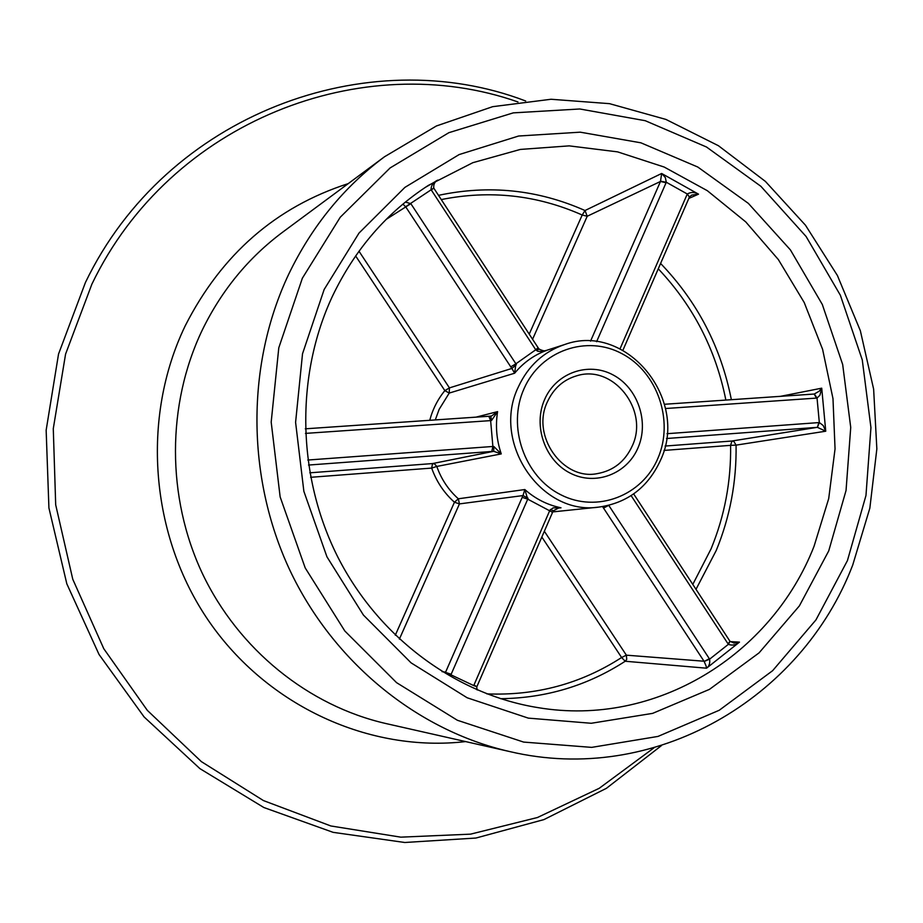 <?xml version="1.0" encoding="UTF-8"?>
<svg xmlns="http://www.w3.org/2000/svg" width="923" height="923" viewBox="0 0 923 923"><rect width="100%" height="100%" fill="white"/><g stroke="black" fill="none" stroke-linecap="round" stroke-linejoin="round"><path stroke-width="1.38" d="M429.749 420.311C432.714 409.189 437.744 399.301 444.851 390.625L449.443 387.891L511.873 368.45L510.754 366.846L515.899 363.812L514.642 373.215L511.873 368.45L516.361 364.7M814.236 394.04L819.116 391.248L821.724 388.179L819.924 395.206L817.04 398.055L665.46 408.531M665.102 446.051L731.962 441.009L730.601 445.348L736.069 445.128C736.635 481.794 730.012 516.926 716.213 550.523L696.011 589.312M706.083 665.956L704.157 661.468L709.625 659.16C710.168 663.279 709.152 666.291 706.545 668.194L706.083 665.956M544.351 531.256L626.359 655.168L621.617 657.511L625.194 661.249C587.593 685.627 546.047 698.111 500.543 698.699M733.9 643.054L739.485 642.12L706.545 668.194L625.194 661.249L626.74 659.368L626.359 655.168L704.007 661.226L602.569 506.612M442.025 671.656L445.613 672.117L522.995 495.57L524.818 489.548L527.737 499.158L450.92 674.805L473.73 685.581L549.866 510.292L553.119 507.881L558.669 507.846M488.913 416.273L491.544 415.985L497.578 411.623C495.328 425.953 496.551 440.052 501.258 453.908L436.787 466.45L431.676 468.088L432.552 463.565L493.713 451.312L491.797 451.462L492.882 446.467L493.863 446.536L501.258 453.908L493.713 451.312L493.863 446.536M730.208 641.612L739.485 642.12C735.966 645.062 732.262 645.8 728.374 644.335L631.124 495.628M395.286 635.232L454.451 502.227L458.339 498.789L524.818 489.548C535.502 498.962 547.57 505.043 560.999 507.788L556.823 508.238M780.42 396.348L821.724 388.179L825.75 431.214L817.42 427.349L819.324 422.549L823.189 425.503L825.75 431.214L736.069 445.128L733.866 441.413L731.962 441.009L817.167 427.349L666.487 438.517M510.754 366.846L405.808 206.983L402.947 204.11M405.393 202.068L410.85 203.671L515.899 363.812L535.755 349.771L431.006 189.55C431.191 185.211 433.452 182.062 437.814 180.1L437.352 180.377M689.435 196.98L687.3 194.003C690.819 191.938 694.558 191.996 698.526 194.165L691.673 195.099M590.547 341.152L660.487 181.462L661.653 173.478L665.333 177.551L666.302 182.246L596.593 341.706M438.506 195.341C489.063 184.588 537.901 189.653 585.009 210.525L582.205 215.013C536.921 194.972 489.94 189.826 441.275 199.576M475.98 417.15L497.578 411.623L491.601 420.392L490.632 420.611L305.467 433.395M546.889 350.279L541.732 351.49L537.797 351.282L535.755 349.771L538.097 347.717L539.032 349.044L536.436 350.498M691.742 195.065L689.4 197.095L687.3 194.003L666.302 182.246L660.591 181.208M816.532 398.101L814.167 394.04L664.468 404.274L814.351 394.017L817.04 398.055L819.324 422.549L667.017 433.695M603.492 508.123L608.626 505.389M602.777 506.577L605.2 506.15M730.012 641.404L728.374 644.335L709.625 659.16L608.753 505.354M451.174 674.251L445.474 672.382L450.92 674.805M522.153 497.335L527.737 499.158L552.565 512.334L476.856 686.724L473.949 685.016M309.793 472.818L432.552 463.565L434.652 463.992L436.787 466.45C441.286 479.199 448.474 489.975 458.339 498.789L459.446 503.9L522.995 495.57L528.037 498.201M553.096 510.719L550.408 509.45M476.856 686.724L473.73 685.581M491.601 420.392L490.678 416.135L305.305 428.814L488.832 416.273L490.632 420.611L492.882 446.467L307.821 460.035M437.514 180.273C434.721 181.762 433.464 184.346 433.741 188.05L405.635 206.74M538.894 349.332L539.032 349.044C542.862 350.959 545.493 351.363 546.947 350.255M544.685 399.359C556.154 372.834 588.251 361.562 612.895 374.83C637.712 387.718 649.388 421.696 638.024 447.77C627.04 474.041 595.37 486.156 570.229 473.141C544.928 460.519 532.836 425.699 544.685 399.359M632.22 446.005C649.434 410.193 613.23 363.985 576.679 375.811C563.457 379.711 553.719 388.341 547.454 401.713C530.713 435.841 563.007 480.733 597.262 473.626C613.414 470.718 625.067 461.512 632.22 446.005M384.476 156.783L282.761 232.1C248.483 257.632 221.647 290.307 202.241 330.111C166.648 404.551 166.417 496.943 202.333 573.402C238.584 649.723 308.663 705.933 386.16 723.597L509.6 751.541C417.554 730.601 333.376 662.564 289.614 569.687C246.21 476.672 246.245 364.181 288.657 274.327C311.801 226.297 343.737 187.115 384.476 156.783L436.383 125.978L492.651 106.676L551.077 99.257L609.515 103.664L665.921 119.425L718.429 145.719L765.409 181.416L805.444 225.177L837.403 275.504L860.351 330.734L873.631 389.137L876.85 448.89L869.847 508.135L852.737 565.003C801.706 698.769 654.395 785.819 509.6 751.541M465.63 741.584C370.088 752.683 267.797 706.672 208.817 621.098C149.976 535.502 140.896 417.634 185.292 325.669C221.658 254.321 275.977 206.971 348.248 183.608M517.976 101.968C363.304 47.523 170.559 120.475 91.873 284.18L65.579 354.086L53.28 428.676L55.692 504.812L72.767 579.24L103.791 648.731L147.322 710.352L201.352 761.613L263.436 800.576L330.861 825.97L400.824 837.161L470.545 834.15L537.451 817.513L599.223 788.3L653.876 747.918M324.146 289.51L359.001 233.081L404.909 187.381L459.123 154.579L518.622 136.016L580.244 132.174L640.92 142.823L697.8 167.04L748.345 203.372L790.423 249.914L822.301 304.452L842.676 364.493L850.729 427.43L846.045 490.482L828.739 550.893L799.376 605.892L759.075 652.861L709.441 689.377L652.619 713.375L591.239 723.274L528.314 718.129L467.142 697.765L411.104 662.876L363.42 615.064L326.938 556.811L303.863 491.324L295.591 422.33L302.525 353.763L324.146 289.51M814.063 546.254L828.704 498.616L835.05 448.901L832.984 398.632L822.601 349.344L804.21 302.513L778.354 259.582L745.738 221.889L707.306 190.68L664.179 167.04L617.637 151.88L569.156 145.869L520.33 149.434L472.83 162.69L428.364 185.396C386.91 212.29 354.905 249.291 332.349 296.421C295.164 376.076 296.975 476.349 337.956 557.319C379.215 638.174 456.435 694.661 538.247 707.664C655.884 727.37 771.628 655.111 814.063 546.254M518.334 386.956C528.187 365.843 543.589 351.709 564.553 344.567C626.221 321.815 689.608 399.336 660.51 460.254C647.981 487.413 627.398 503.035 598.75 507.108C541.074 515.922 491.117 442.221 518.334 386.956M657.984 458.131C674.136 420.796 657.511 372.304 622.056 353.728C586.855 334.599 540.67 350.509 524.045 388.664C506.889 426.53 524.379 476.764 560.838 494.786C597.054 513.373 642.373 495.72 657.984 458.131M546.728 350.325L547.108 350.198C534.359 354.79 523.537 362.451 514.642 373.215L449.236 393.071L449.443 387.891L358.978 251.218M692.792 584.409L711.079 548.85C724.647 515.865 731.154 481.356 730.601 445.348L663.983 450.424M704.157 661.468L709.326 658.676M847.441 560.573L865.97 495.489L870.943 427.614L862.267 359.889L840.357 295.245L806.102 236.507L760.875 186.296L706.499 147.011L645.246 120.705L579.817 108.983L513.257 112.871L448.878 132.681L390.106 167.94L340.264 217.217L302.363 278.215L278.792 347.786L271.189 422.099L280.142 496.909L305.19 567.899L344.81 630.974L396.578 682.662L457.37 720.263L523.629 742.08L591.689 747.376L657.972 736.427L719.225 710.272L772.632 670.686L815.944 619.921L847.441 560.573M355.632 255.936L444.851 390.625L449.236 393.071L439.129 409.374L435.287 419.93M660.603 263.459C697.396 301.706 720.978 347.117 731.362 399.694M666.094 182.766L660.487 181.462L587.224 216.247L585.009 210.525L661.653 173.478L698.526 194.165L688.823 198.433M425.318 187.392L437.006 180.62M529.214 334.138L582.205 215.013L587.224 216.247L532.571 339.272M399.382 639.108L459.446 503.9L454.451 502.227C444.032 492.928 436.441 481.552 431.676 468.088L310.613 477.306M486.802 693.877C536.021 695.884 580.959 683.758 621.617 657.511L541.836 537.048M725.859 400.074C715.787 349.621 693.254 305.871 658.272 268.812M620.037 348.79L687.07 194.499M491.797 451.462L308.524 465.054M410.85 203.671L386.229 219.351M817.42 427.349L818.816 422.572M633.651 493.92L729.966 641.277L728.051 643.862M433.741 188.05L431.329 190.069M661.318 745.703L606.423 788.311L543.947 819.589L475.933 838.038L404.759 842.491L333.099 832.338L263.828 807.51L199.887 768.617L144.115 716.952L99.049 654.499L66.825 583.832L48.919 507.962L46.15 430.233L58.541 354.017L85.377 282.6C166.509 113.783 367.989 40.635 525.683 100.999M564.553 344.567L546.104 350.498M598.75 507.108L552.75 511.907M689.4 197.095L622.91 350.267M729.966 641.277L733.947 643.054M559.096 507.8L553.269 510.823L552.565 512.334M477.122 689.942L476.741 687.024M433.914 188.327L538.097 347.717"/></g></svg>
